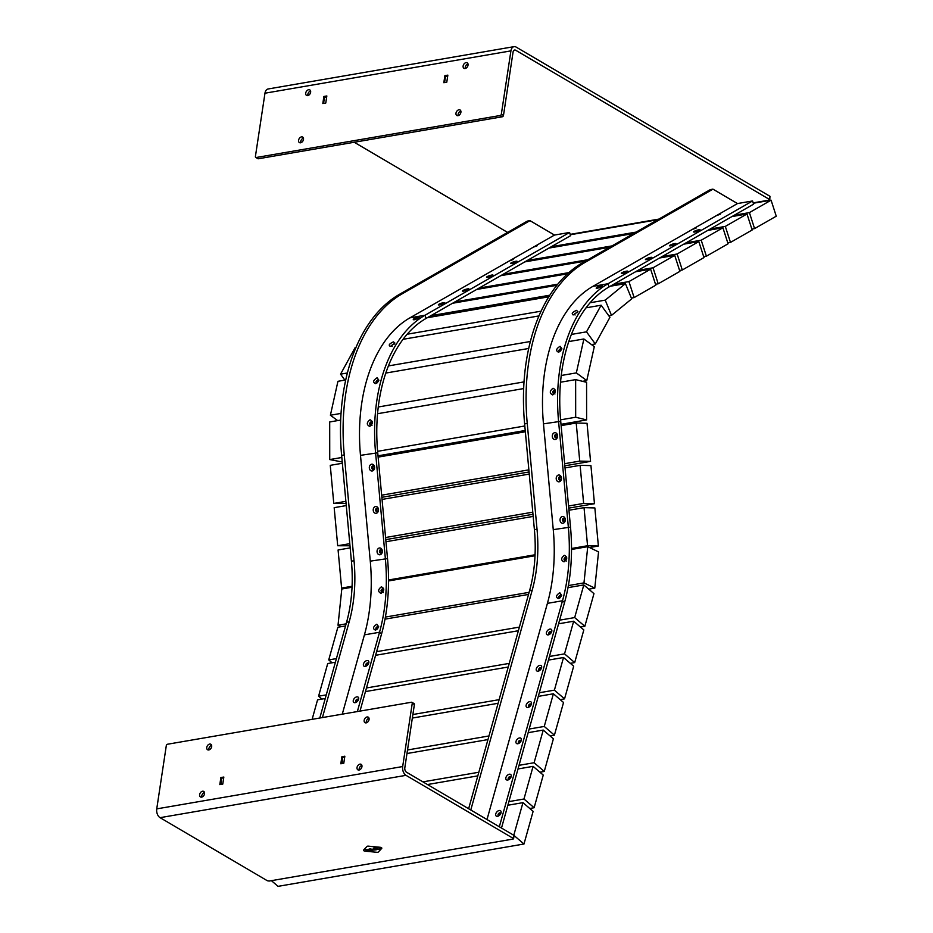 <?xml version="1.0" encoding="UTF-8"?>
<svg xmlns="http://www.w3.org/2000/svg" width="933" height="933" viewBox="0 0 933 933"><rect width="100%" height="100%" fill="white"/><g stroke="black" fill="none" stroke-linecap="round" stroke-linejoin="round"><path stroke-width="1.4" d="M209.657 744.067A3.207 2.204 120.5 0 1 210.835 744.254A3.207 2.204 120.5 0 1 211.476 747.368A3.207 2.204 120.5 0 1 208.77 749.957A3.207 2.204 120.5 0 1 207.593 749.77A3.207 2.204 120.5 0 1 206.951 746.657A3.207 2.204 120.5 0 1 209.657 744.067M202.531 791.231A3.207 2.204 120.5 0 1 203.709 791.417A3.207 2.204 120.5 0 1 204.339 794.543A3.207 2.204 120.5 0 1 201.633 797.132A3.207 2.204 120.5 0 1 200.455 796.945A3.207 2.204 120.5 0 1 199.825 793.82A3.207 2.204 120.5 0 1 202.531 791.231M359.928 764.139A3.207 2.204 120.5 0 1 361.106 764.325A3.207 2.204 120.5 0 1 361.747 767.439A3.207 2.204 120.5 0 1 359.042 770.028A3.207 2.204 120.5 0 1 357.864 769.842A3.207 2.204 120.5 0 1 357.234 766.728A3.207 2.204 120.5 0 1 359.928 764.139M367.066 716.964A3.207 2.204 120.5 0 1 368.243 717.162A3.207 2.204 120.5 0 1 368.873 720.276A3.207 2.204 120.5 0 1 366.179 722.865A3.207 2.204 120.5 0 1 365.001 722.678A3.207 2.204 120.5 0 1 364.36 719.553A3.207 2.204 120.5 0 1 367.066 716.964M513.302 838.417L406.007 775.335L160.056 817.67L267.351 880.752L269.136 881.055L513.115 839.059L513.78 835.268L406.485 772.197A3.417 2.146 80.2 0 1 404.817 767.801L414.392 704.508L412.258 703.26L402.683 766.541A6.834 4.28 80.2 0 0 406.007 775.335M513.78 835.268L522.958 802.648L533.116 811.36L523.984 844.015L513.826 835.303M160.056 817.67A6.834 4.28 -99.8 0 1 156.744 808.876L166.307 745.595A1.283 0.886 -59.5 0 1 167.474 744.242L411.453 702.246A1.283 0.886 -59.5 0 1 411.919 702.327L414.054 703.575A1.283 0.886 120.5 0 1 414.392 704.508M343.776 763.287L344.848 756.208L341.886 756.71L340.825 763.789L343.776 763.287M219.815 784.618L222.765 784.117L223.838 777.037L220.888 777.539L219.815 784.618M412.258 703.26A1.283 0.886 -59.5 0 0 411.919 702.327M208.934 749.922A3.207 2.204 120.5 0 1 211.628 745.35M201.808 797.097A3.207 2.204 120.5 0 1 204.49 792.525M359.217 769.993A3.207 2.204 120.5 0 1 361.899 765.433M366.342 722.83A3.207 2.204 120.5 0 1 369.036 718.258M221.926 778.157L220.888 777.539M342.924 757.328L341.886 756.71M458.173 115.645A3.207 2.204 120.5 0 1 460.855 111.074M457.998 115.68A3.207 2.204 120.5 0 1 456.82 115.494A3.207 2.204 120.5 0 1 456.19 112.38A3.207 2.204 120.5 0 1 458.896 109.791A3.207 2.204 120.5 0 1 460.074 109.977A3.207 2.204 120.5 0 1 460.704 113.091A3.207 2.204 120.5 0 1 457.998 115.68M465.31 68.482A3.207 2.204 120.5 0 1 467.993 63.91M465.135 68.517A3.207 2.204 120.5 0 1 463.958 68.331A3.207 2.204 120.5 0 1 463.328 65.205A3.207 2.204 120.5 0 1 466.022 62.616A3.207 2.204 120.5 0 1 467.2 62.803A3.207 2.204 120.5 0 1 467.841 65.928A3.207 2.204 120.5 0 1 465.135 68.517M307.902 95.574A3.207 2.204 120.5 0 1 310.584 91.002M307.727 95.609A3.207 2.204 120.5 0 1 306.549 95.423A3.207 2.204 120.5 0 1 305.919 92.309A3.207 2.204 120.5 0 1 308.625 89.72A3.207 2.204 120.5 0 1 309.803 89.906A3.207 2.204 120.5 0 1 310.432 93.02A3.207 2.204 120.5 0 1 307.727 95.609M300.764 142.737A3.207 2.204 120.5 0 1 303.447 138.177M300.601 142.784A3.207 2.204 120.5 0 1 299.423 142.586A3.207 2.204 120.5 0 1 298.782 139.472A3.207 2.204 120.5 0 1 301.487 136.883A3.207 2.204 120.5 0 1 302.665 137.069A3.207 2.204 120.5 0 1 303.295 140.195A3.207 2.204 120.5 0 1 300.601 142.784M507.587 232.41L354.225 142.248M513.698 50.58L515.669 50.242L769.48 199.452L769.305 200.094L753.176 202.869M658.803 219.115L570.191 234.37M515.669 50.242A3.417 2.146 80.2 0 0 514.608 50.02A3.417 2.146 80.2 0 0 513.057 52.131L503.482 115.412A1.283 0.886 120.5 0 1 502.327 116.765L500.193 115.505A1.283 0.886 -59.5 0 0 501.348 114.153L510.922 50.872A6.834 4.28 80.2 0 1 514.036 46.65A6.834 4.28 80.2 0 1 516.147 47.093L769.958 196.303L769.772 199.814M500.193 115.505L256.213 157.502A1.283 0.886 -59.5 0 1 255.409 156.487L264.972 93.207A6.834 4.28 -99.8 0 1 268.086 88.985L514.036 46.65M446.779 82.209L447.852 75.13L444.889 75.631L443.828 82.71L446.779 82.209M322.818 103.54L325.769 103.038L326.842 95.959L323.891 96.461L322.818 103.54M502.327 116.765L258.348 158.762A1.283 0.886 120.5 0 1 257.87 158.68L255.735 157.42M325.43 97.37L323.891 96.461M446.441 76.541L444.889 75.631M468.634 808.736L529.559 590.741A123.821 77.591 -99.8 0 0 534.399 529.664L524.614 423.874A175.054 109.697 80.2 0 1 582.542 262.779L710.34 189.597L712.964 189.154L585.166 262.336A175.054 109.697 80.2 0 0 527.238 423.419L537.023 529.209A123.821 77.591 -99.8 0 1 532.183 590.286L470.78 809.996M487.003 819.524L547.414 603.359A149.443 93.638 80.2 0 0 553.257 529.641L543.472 423.85A149.443 93.638 -99.8 0 1 592.921 286.338L737.478 203.557L712.964 189.154M319.797 718.025L346.575 622.241A123.821 77.591 -99.8 0 0 351.414 561.165L341.63 455.374A175.054 109.697 80.2 0 1 399.557 294.28L527.355 221.098L529.979 220.654L402.181 293.825A175.054 109.697 80.2 0 0 344.254 454.919L354.039 560.71A123.821 77.591 -99.8 0 1 349.199 621.786L322.421 717.57M342.271 714.153L364.43 634.86A149.443 93.638 80.2 0 0 370.273 561.141L360.488 455.351A149.443 93.638 -99.8 0 1 409.937 317.838L554.494 235.058L529.979 220.654M392.152 346.458C390.915 346.003 391.382 345.268 393.551 344.254L394.111 344.277M371.031 421.809C372.675 422.614 372.629 423.722 370.891 425.11C369.246 424.305 369.293 423.197 371.031 421.809L371.532 421.856M378.6 381.014L376.897 383.031C375.463 382.343 375.731 381.375 377.69 380.116L378.658 380.897M376.874 629.46L376.116 629.332M375.404 630.113L378.74 626.836L376.827 624.212C372.99 626.778 372.524 628.749 375.404 630.113L376.804 629.472C375.358 628.772 375.602 627.781 377.527 626.486L378.53 627.408M376.839 629.46L378.53 627.279M381.049 593.353C384.548 590.601 384.653 588.431 381.34 586.822C377.888 589.586 377.795 591.767 381.049 593.353L382.227 592.117C380.594 591.312 380.641 590.216 382.378 588.828C384.023 589.633 383.976 590.729 382.227 592.117L381.725 592.082M383.323 592.525C381.69 591.697 381.737 590.589 383.463 589.189M369.748 426.428C373.212 423.605 373.305 421.389 370.039 419.757C366.517 422.556 366.424 424.772 369.748 426.428L370.424 425.075M414.427 319.727C419.069 318.27 420.328 317.43 418.217 317.208C413.552 318.596 412.281 319.436 414.427 319.727L413.226 319.739M419.523 317.442L418.217 317.208M375.486 383.673L378.903 380.232L377.095 377.772C373.142 380.302 372.605 382.262 375.486 383.673L376.897 383.031L376.197 382.88M390.6 346.341L394.916 343.052L393.446 341.863C389.084 343.904 388.14 345.397 390.6 346.341L390.006 346.376M439.676 304.881A3.417 0.595 162.1 0 1 438.428 304.904A3.417 0.595 162.1 0 1 439.805 303.82A3.417 0.595 162.1 0 1 443.525 302.677A3.417 0.595 162.1 0 1 444.831 302.84A3.417 0.595 162.1 0 1 439.676 304.881M463.771 291.084A3.417 0.595 162.1 0 1 462.523 291.119A3.417 0.595 162.1 0 1 463.899 290.023A3.417 0.595 162.1 0 1 467.62 288.88A3.417 0.595 162.1 0 1 468.926 289.043A3.417 0.595 162.1 0 1 463.771 291.084M487.854 277.288A3.417 0.595 162.1 0 1 486.618 277.323A3.417 0.595 162.1 0 1 487.982 276.226A3.417 0.595 162.1 0 1 491.714 275.083A3.417 0.595 162.1 0 1 493.021 275.247A3.417 0.595 162.1 0 1 487.854 277.288M511.949 263.491A3.417 0.595 162.1 0 1 510.713 263.526A3.417 0.595 162.1 0 1 512.077 262.43A3.417 0.595 162.1 0 1 515.797 261.287A3.417 0.595 162.1 0 1 517.104 261.45A3.417 0.595 162.1 0 1 511.949 263.491M366.926 660.576A3.417 2.123 -49.4 0 0 363.485 663.934A3.417 2.123 -49.4 0 0 365.293 666.384A3.417 2.123 -49.4 0 0 366.028 666.15A3.417 2.123 -49.4 0 0 368.745 663.001A3.417 2.123 -49.4 0 0 366.926 660.576M368.5 663.666A1.703 1.061 -49.4 0 0 368.232 663.06A1.703 1.061 -49.4 0 0 367.532 662.896A1.703 1.061 -49.4 0 0 366.004 664.109A1.703 1.061 -49.4 0 0 366.016 665.649A1.703 1.061 -49.4 0 0 366.657 665.812M356.779 696.869A3.417 2.123 -49.4 0 0 353.339 700.216A3.417 2.123 -49.4 0 0 355.158 702.666A3.417 2.123 -49.4 0 0 355.893 702.444A3.417 2.123 -49.4 0 0 358.599 699.284A3.417 2.123 -49.4 0 0 356.779 696.869M358.354 699.948A1.703 1.061 -49.4 0 0 358.097 699.342A1.703 1.061 -49.4 0 0 357.386 699.19A1.703 1.061 -49.4 0 0 355.87 700.391A1.703 1.061 -49.4 0 0 355.87 701.931A1.703 1.061 -49.4 0 0 356.511 702.094M356.628 702.013A1.703 1.061 130.6 0 1 358.295 700.088M366.774 665.73A1.703 1.061 130.6 0 1 368.43 663.795M372.267 470.978A3.417 2.636 91.5 0 1 369.328 468.039A3.417 2.636 91.5 0 1 371.637 464.202A3.417 2.636 91.5 0 1 374.576 467.141A3.417 2.636 91.5 0 1 372.267 470.978M372.873 465.929A1.703 1.318 -88.5 0 0 373.188 469.311A1.703 1.318 -88.5 0 0 372.873 465.929M376.174 513.29A3.417 2.636 91.5 0 1 373.235 510.363A3.417 2.636 91.5 0 1 375.544 506.526A3.417 2.636 91.5 0 1 378.483 509.453A3.417 2.636 91.5 0 1 376.174 513.29M376.792 508.24A1.703 1.318 -88.5 0 0 377.095 511.622A1.703 1.318 -88.5 0 0 376.792 508.24M380.011 554.762A3.417 2.636 91.5 0 1 377.072 551.823A3.417 2.636 91.5 0 1 379.381 547.986A3.417 2.636 91.5 0 1 382.32 550.925A3.417 2.636 91.5 0 1 380.011 554.762M380.617 549.712A1.703 1.318 -88.5 0 0 380.932 553.094A1.703 1.318 -88.5 0 0 380.617 549.712M381.282 552.977A1.703 1.318 91.5 0 1 381.364 549.864M377.445 511.506A1.703 1.318 91.5 0 1 377.527 508.392M373.527 469.194A1.703 1.318 91.5 0 1 373.608 466.08M357.351 711.564L379.521 632.259A149.443 93.638 80.2 0 0 385.352 558.54L375.579 452.75A149.443 93.638 -99.8 0 1 425.028 315.237L569.573 232.469L554.494 235.058M359.998 711.109L381.55 634.008A152.86 95.784 80.2 0 0 387.522 558.599L377.737 452.808A146.026 91.504 -99.8 0 1 426.054 318.445L570.611 235.664L569.573 232.469M535.239 246.079L537.245 245.741L533.268 247.21M511.144 259.875L513.15 259.537L509.173 261.007M371.987 425.471C370.331 424.667 370.378 423.582 372.127 422.206M575.136 314.969C573.9 314.514 574.366 313.768 576.536 312.753L577.095 312.788M554.015 390.309C555.66 391.125 555.613 392.222 553.875 393.609C552.231 392.805 552.278 391.697 554.015 390.309L554.517 390.356M561.584 349.513L559.882 351.531C558.447 350.843 558.715 349.875 560.675 348.615L561.643 349.397M559.858 597.96L559.1 597.831M558.389 598.613L561.724 595.336L559.812 592.723C555.975 595.289 555.508 597.248 558.389 598.613L559.788 597.971C558.342 597.272 558.587 596.28 560.511 594.997L561.514 595.919M559.823 597.971L561.514 595.79M564.033 561.853C567.532 559.1 567.637 556.931 564.325 555.322C560.873 558.097 560.78 560.266 564.033 561.853L565.211 560.628C563.579 559.823 563.625 558.715 565.363 557.328C567.007 558.132 566.961 559.24 565.211 560.628L564.71 560.581M566.308 561.025C564.675 560.208 564.722 559.089 566.448 557.689M552.733 394.927C556.196 392.117 556.29 389.889 553.024 388.256C549.502 391.055 549.409 393.283 552.733 394.927L553.409 393.586M597.412 288.239C602.053 286.769 603.313 285.93 601.202 285.708C596.537 287.096 595.266 287.935 597.412 288.239L596.21 288.239M602.508 285.941L601.202 285.708M558.47 352.173L561.888 348.744L560.092 346.283C556.126 348.802 555.59 350.773 558.47 352.173L559.882 351.531L559.182 351.379M573.585 314.841L577.9 311.552L576.431 310.362C572.069 312.403 571.124 313.896 573.585 314.841L572.99 314.876M622.661 273.381A3.417 0.595 162.1 0 1 621.413 273.416A3.417 0.595 162.1 0 1 622.789 272.319A3.417 0.595 162.1 0 1 626.51 271.176A3.417 0.595 162.1 0 1 627.816 271.34A3.417 0.595 162.1 0 1 622.661 273.381M646.756 259.584A3.417 0.595 162.1 0 1 645.508 259.619A3.417 0.595 162.1 0 1 646.884 258.523A3.417 0.595 162.1 0 1 650.604 257.38A3.417 0.595 162.1 0 1 651.91 257.543A3.417 0.595 162.1 0 1 646.756 259.584M670.839 245.787A3.417 0.595 162.1 0 1 669.602 245.822A3.417 0.595 162.1 0 1 670.967 244.726A3.417 0.595 162.1 0 1 674.699 243.583A3.417 0.595 162.1 0 1 676.005 243.758A3.417 0.595 162.1 0 1 670.839 245.787M694.933 231.99A3.417 0.595 162.1 0 1 693.697 232.025A3.417 0.595 162.1 0 1 695.062 230.929A3.417 0.595 162.1 0 1 698.782 229.786A3.417 0.595 162.1 0 1 700.088 229.961A3.417 0.595 162.1 0 1 694.933 231.99M549.91 629.075A3.417 2.123 -49.4 0 0 546.47 632.434A3.417 2.123 -49.4 0 0 548.277 634.883A3.417 2.123 -49.4 0 0 549.012 634.662A3.417 2.123 -49.4 0 0 551.73 631.501A3.417 2.123 -49.4 0 0 549.91 629.075M551.485 632.166A1.703 1.061 -49.4 0 0 551.216 631.559A1.703 1.061 -49.4 0 0 550.517 631.408A1.703 1.061 -49.4 0 0 548.989 632.609A1.703 1.061 -49.4 0 0 549.001 634.148A1.703 1.061 -49.4 0 0 549.642 634.312M539.764 665.369A3.417 2.123 -49.4 0 0 536.323 668.716A3.417 2.123 -49.4 0 0 538.143 671.177A3.417 2.123 -49.4 0 0 538.877 670.944A3.417 2.123 -49.4 0 0 541.583 667.783A3.417 2.123 -49.4 0 0 539.764 665.369M541.338 668.448A1.703 1.061 -49.4 0 0 541.082 667.841A1.703 1.061 -49.4 0 0 540.37 667.69A1.703 1.061 -49.4 0 0 538.854 668.891A1.703 1.061 -49.4 0 0 538.854 670.442A1.703 1.061 -49.4 0 0 539.496 670.605M529.617 701.651A3.417 2.123 -49.4 0 0 526.189 705.01A3.417 2.123 -49.4 0 0 527.996 707.459A3.417 2.123 -49.4 0 0 528.731 707.226A3.417 2.123 -49.4 0 0 531.437 704.077A3.417 2.123 -49.4 0 0 529.617 701.651M531.204 704.742A1.703 1.061 -49.4 0 0 530.935 704.135A1.703 1.061 -49.4 0 0 530.236 703.972A1.703 1.061 -49.4 0 0 528.708 705.185A1.703 1.061 -49.4 0 0 528.719 706.724A1.703 1.061 -49.4 0 0 529.349 706.887M519.483 737.945A3.417 2.123 -49.4 0 0 516.042 741.292A3.417 2.123 -49.4 0 0 517.862 743.741A3.417 2.123 -49.4 0 0 518.585 743.519A3.417 2.123 -49.4 0 0 521.302 740.359A3.417 2.123 -49.4 0 0 519.483 737.945M521.057 741.024A1.703 1.061 -49.4 0 0 520.801 740.417A1.703 1.061 -49.4 0 0 520.089 740.266A1.703 1.061 -49.4 0 0 518.573 741.467A1.703 1.061 -49.4 0 0 518.573 743.006A1.703 1.061 -49.4 0 0 519.215 743.169M509.336 774.227A3.417 2.123 -49.4 0 0 505.908 777.586A3.417 2.123 -49.4 0 0 507.715 780.035A3.417 2.123 -49.4 0 0 508.45 779.801A3.417 2.123 -49.4 0 0 511.156 776.641A3.417 2.123 -49.4 0 0 509.336 774.227M510.911 777.317A1.703 1.061 -49.4 0 0 510.654 776.699A1.703 1.061 -49.4 0 0 509.943 776.548A1.703 1.061 -49.4 0 0 508.427 777.76A1.703 1.061 -49.4 0 0 508.427 779.3A1.703 1.061 -49.4 0 0 509.068 779.463M499.202 810.509A3.417 2.123 -49.4 0 0 495.761 813.868A3.417 2.123 -49.4 0 0 497.569 816.317A3.417 2.123 -49.4 0 0 498.304 816.095A3.417 2.123 -49.4 0 0 501.021 812.935A3.417 2.123 -49.4 0 0 499.202 810.509M500.776 813.599A1.703 1.061 -49.4 0 0 500.508 812.993A1.703 1.061 -49.4 0 0 499.808 812.841A1.703 1.061 -49.4 0 0 498.28 814.043A1.703 1.061 -49.4 0 0 498.292 815.582A1.703 1.061 -49.4 0 0 498.933 815.745M509.196 779.382A1.703 1.061 130.6 0 1 510.852 777.446M519.331 743.088A1.703 1.061 130.6 0 1 520.987 741.164M529.477 706.806A1.703 1.061 130.6 0 1 531.134 704.87M539.612 670.512A1.703 1.061 130.6 0 1 541.28 668.588M549.759 634.23A1.703 1.061 130.6 0 1 551.415 632.294M499.05 815.664A1.703 1.061 130.6 0 1 500.706 813.728M555.252 439.478A3.417 2.636 91.5 0 1 552.313 436.539A3.417 2.636 91.5 0 1 554.622 432.702A3.417 2.636 91.5 0 1 557.561 435.641A3.417 2.636 91.5 0 1 555.252 439.478M555.858 434.428A1.703 1.318 -88.5 0 0 556.173 437.81A1.703 1.318 -88.5 0 0 555.858 434.428M559.159 481.79A3.417 2.636 91.5 0 1 556.22 478.862A3.417 2.636 91.5 0 1 558.529 475.025A3.417 2.636 91.5 0 1 561.468 477.953A3.417 2.636 91.5 0 1 559.159 481.79M559.777 476.74A1.703 1.318 -88.5 0 0 560.08 480.133A1.703 1.318 -88.5 0 0 559.777 476.74M562.996 523.261A3.417 2.636 91.5 0 1 560.057 520.334A3.417 2.636 91.5 0 1 562.366 516.497A3.417 2.636 91.5 0 1 565.305 519.424A3.417 2.636 91.5 0 1 562.996 523.261M563.614 518.212A1.703 1.318 -88.5 0 0 563.917 521.594A1.703 1.318 -88.5 0 0 563.614 518.212M564.267 521.477A1.703 1.318 91.5 0 1 564.348 518.363M560.43 480.005A1.703 1.318 91.5 0 1 560.511 476.891M556.511 437.694A1.703 1.318 91.5 0 1 556.593 434.58M499.33 826.778L562.506 600.759A149.443 93.638 80.2 0 0 568.337 527.052L558.564 421.261A149.443 93.638 -99.8 0 1 608.013 283.737L752.558 200.968L737.478 203.557M501.499 828.049L564.535 602.508A152.86 95.784 80.2 0 0 570.506 527.11L560.721 421.319A146.026 91.504 -99.8 0 1 609.039 286.944L753.596 204.164L752.558 200.968M718.223 214.59L720.229 214.24L716.252 215.721M694.129 228.387L696.135 228.037L692.158 229.518M554.972 393.971C553.316 393.178 553.362 392.082 555.112 390.705M749.409 212.607L754.575 228.608L776.256 216.199L771.09 200.187L749.409 212.607L734.318 215.208L732.452 216.491M734.318 215.208L734.609 216.118M612.013 245.904L527.238 260.494L525.372 261.788M527.238 260.494L527.542 261.415M326.655 97.16L324.462 97.533L323.576 103.411M223.71 777.842L221.529 778.227L221.109 784.396M220.631 784.117L222.824 783.743M344.72 757.013L342.528 757.398L342.108 763.567M341.641 763.287L343.834 762.914M466.523 67.829L465.287 67.094M447.665 76.331L445.473 76.704L444.586 82.582M523.984 844.015L278.034 886.35L271.41 880.659M507.867 805.237L522.958 802.648M583.976 582.892L594.788 588.128L598.554 551.904L587.743 546.668L583.976 582.892L568.372 585.574M529.116 592.338L385.387 617.075M346.131 623.839L338.026 625.227L341.793 589.003L352.033 587.242M341.081 626.708L338.026 625.227M594.788 588.128L588.758 589.166M388.525 580.956L535.017 555.741M571.509 549.467L587.743 546.668M587.557 545.735L598.38 546.015L594.857 507.937L584.035 507.645L587.557 545.735L571.509 548.487M535.052 554.762L388.525 579.988M352.068 586.262L341.606 588.07L338.084 549.98L350.19 547.893M346.505 588.198L341.606 588.07M598.38 546.015L589.539 547.543M385.959 541.735L533.175 516.404M568.943 510.246L584.035 507.645M583.638 503.412L594.461 503.703L590.939 465.614L580.116 465.334L583.638 503.412L568.559 506.013M532.778 512.17L385.574 537.513M349.793 543.671L337.699 545.747L334.177 507.669L346.271 505.581M349.992 545.782L337.699 545.747M594.461 503.703L568.757 508.123M532.976 514.281L385.772 539.624M382.052 499.423L529.256 474.081M565.036 467.923L580.116 465.334M579.731 461.1L590.554 461.38L587.032 423.302L576.209 423.011L579.731 461.1L564.64 463.689M528.871 469.847L381.655 495.19M345.886 501.348L333.781 503.435L330.259 465.345L342.353 463.269M346.073 503.47L333.781 503.435M590.554 461.38L564.838 465.812M529.058 471.97L381.854 497.312M378.133 457.112L525.349 431.769M561.118 425.611L576.209 423.011M575.673 417.238L586.612 419.92L586.577 382.308L575.638 379.626L575.673 417.238L560.593 419.827M524.812 425.984L377.608 451.327M341.828 457.485L329.734 459.572L329.699 421.961L340.685 420.072M342.236 461.987L329.734 459.572M586.612 419.92L561.001 424.328M525.221 430.486L378.017 455.829M377.573 413.716L523.67 388.571M560.558 382.215L575.638 379.626M576.349 372.897L586.764 380.594L594.298 346.668L583.883 338.971L576.349 372.897L561.258 375.486M524.031 381.9L378.273 406.986M341.046 413.401L330.399 415.232L337.944 381.305L345.746 379.964M337.653 420.596L330.399 415.232M586.764 380.594L582.542 381.317M385.819 373.06L528.731 348.464M568.803 341.571L583.883 338.971M586.507 331.833L595.301 343.939L609.925 317.337L601.132 305.219L586.507 331.833L571.416 334.422M530.387 341.49L388.431 365.923M347.403 372.99L340.557 374.168L355.181 347.554L356.009 347.414M344.872 380.116L340.557 374.168M595.301 343.939L591.499 344.592M403.068 339.309L538.994 315.914M586.052 307.82L601.132 305.219M605.237 300.134L611.5 315.389L631.688 298.875L625.425 283.62L605.237 300.134L590.157 302.735M541.117 311.167L407.173 334.224M611.5 315.389L608.852 315.844M427.302 317.721L548.849 296.799M610.287 286.233L625.425 283.62M523.973 799.01L534.131 807.733L543.251 775.066L533.093 766.355L523.973 799.01L508.882 801.61M534.131 807.733L529.757 808.479M427.477 784.536L477.813 775.871M518.013 768.955L533.093 766.355M534.108 762.727L544.266 771.439L553.397 738.784L543.239 730.072L534.108 762.727L519.028 765.328M478.827 772.244L422.929 781.866M544.266 771.439L539.904 772.197M406.986 753.526L487.959 739.589M528.16 732.662L543.239 730.072M544.254 726.445L554.412 735.157L563.532 702.491L553.386 693.779L544.254 726.445L529.163 729.035M488.974 735.962L407.523 749.98M554.412 735.157L550.038 735.904M412.339 718.06L498.094 703.295M538.294 696.38L553.386 693.779M554.4 690.152L564.547 698.864L573.678 666.209L563.52 657.497L554.4 690.152L539.309 692.753M499.108 699.668L412.876 714.515M367.334 722.352L366.284 722.539M564.547 698.864L560.185 699.622M312.123 719.343L317.57 699.832L325.255 698.514M365.456 691.586L508.24 667.013M548.441 660.097L563.52 657.497M564.535 653.87L574.693 662.582L583.825 629.927L573.667 621.215L564.535 653.87L549.455 656.47M509.255 663.386L366.471 687.959M326.27 694.887L318.585 696.205L327.716 663.55L335.402 662.22M321.943 699.085L318.585 696.205M574.693 662.582L570.331 663.328M375.591 655.304L518.386 630.731M558.575 623.804L573.667 621.215M574.681 617.576L584.839 626.3L593.959 593.633L583.801 584.921L574.681 617.576L559.59 620.177M519.401 627.093L376.605 651.677M336.416 658.593L328.731 659.923L337.863 627.256L345.537 625.938M332.09 662.792L328.731 659.923M584.839 626.3L580.466 627.046M385.014 619.139L528.521 594.438M567.999 587.65L583.801 584.921M636.108 232.107L551.333 246.697M754.575 228.608L751.87 229.075M570.308 234.754L657.788 219.698M753.293 203.254L771.09 200.187M725.314 226.404L730.481 242.405L752.173 229.996L746.995 213.984L725.314 226.404L710.223 229.005M730.481 242.405L727.787 242.872M548.931 248.085L633.694 233.495M731.915 216.584L746.995 213.984M701.219 240.201L706.398 256.202L728.078 243.781L722.9 227.78L701.219 240.201L686.14 242.79M587.918 259.701L503.155 274.29M706.398 256.202L703.692 256.668M524.836 261.881L609.599 247.28M707.82 230.381L722.9 227.78M677.125 253.998L682.303 269.999L703.983 257.578L698.817 241.577L677.125 253.998L662.045 256.587M568.885 272.623L479.061 288.087M682.303 269.999L679.597 270.465M500.741 275.678L585.516 261.077M683.726 244.178L698.817 241.577M653.042 267.794L658.208 283.795L679.889 271.375L674.722 255.374L653.042 267.794L637.95 270.383M557.817 284.18L454.966 301.884M658.208 283.795L655.502 284.262M476.646 289.463L567.556 273.824M659.631 257.974L674.722 255.374M628.947 281.591L634.125 297.592L655.806 285.171L650.628 269.171L628.947 281.591L613.867 284.18M549.852 295.201L430.883 315.681M634.125 297.592L631.349 298.07M452.563 303.26L556.908 285.3M635.548 271.771L650.628 269.171M381.819 848.167L381.807 848.225A1.703 0.618 -171.4 0 0 381.819 848.167A1.703 0.618 -171.4 0 0 379.976 847.257L368.442 846.161A1.703 0.618 -171.4 0 0 367.532 846.184A1.703 0.618 -171.4 0 0 366.984 846.418L363.567 850.091A1.703 0.618 -171.4 0 0 363.497 850.231A1.703 0.618 -171.4 0 0 363.497 850.255L363.485 850.29A1.703 0.618 -171.4 0 0 365.339 851.188L376.862 852.284A1.703 0.618 -171.4 0 0 378.32 852.039L381.737 848.365A1.703 0.618 -171.4 0 0 381.807 848.225A1.703 0.618 -171.4 0 0 379.964 847.327L368.43 846.219A1.703 0.618 -171.4 0 0 367.532 846.243A1.703 0.618 -171.4 0 0 366.984 846.476L363.555 850.15A1.703 0.618 -171.4 0 0 363.485 850.29M370.378 848.925L370.996 848.902L370.378 848.925M370.133 848.867L370.937 848.878M375.719 847.899L376.524 847.91M375.579 847.782L376.337 847.794M373.107 850.115L375.381 849.94L373.13 849.811L374.693 849.543L373.853 849.042L371.684 849.415L375.334 849.916M366.307 849.625L366.926 849.601L366.307 849.625M366.063 849.52L366.879 849.578M379.369 848.54L380.746 849.018L378.635 849.182L380.058 848.937L378.856 848.19M365.036 849.66L365.993 849.765L365.001 849.601M376.396 848.61L378.378 849.427L376.71 848.773L375.498 848.983L376.314 849.776L374.961 848.913L376.396 848.61M376.687 849.683L374.961 848.913M369.701 850.115L370.786 850.733L368.873 849.905L371.719 850.22L371.019 849.531L372.547 850.43L369.876 850.138M368.815 850.873L366.133 850.43L367.987 850.115L366.622 850.511L368.92 850.651L367.964 851.223L368.488 850.674L366.133 850.43M369.095 850.756L367.334 851.141M378.028 847.63L377.212 847.526M376.745 847.91L377.433 847.794L376.722 847.864M374.681 848.004L375.649 848.097L374.658 847.945M373.818 848.155L374.786 848.249L373.795 848.097M373.363 848.494L374.051 848.377L373.34 848.447M368.069 849.403L368.71 849.263M380.699 848.995L378.693 849.17M380.058 848.902L378.891 848.832M365.036 849.625L365.619 849.648M377.958 849.462L376.71 848.773M376.71 848.727L375.498 848.983M371.812 849.392L373.107 849.613M373.13 849.765L374.634 849.508M370.728 850.709L368.932 849.893M371.731 850.185L370.693 849.59M372.267 850.441L370.074 850.173M367.917 850.243L366.622 850.511M377.387 847.77L376.757 847.875M373.993 848.354L373.363 848.459M369.305 849.007L369.969 849.077M156.744 808.876L402.683 766.541M769.48 199.452L769.958 196.303M510.922 50.872L264.972 93.207M501.348 114.153L503.482 115.412M256.213 157.502L258.348 158.762M529.559 590.741L532.183 590.286M534.399 529.664L537.023 529.209M524.614 423.874L527.238 423.419M582.542 262.779L585.166 262.336M346.575 622.241L349.199 621.786M351.414 561.165L354.039 560.71M341.63 455.374L344.254 454.919M399.557 294.28L402.181 293.825M370.273 561.141L387.522 558.599M377.737 452.808L360.488 455.351M381.55 634.008L379.521 632.259L364.43 634.86M426.054 318.445L425.028 315.237L409.937 317.838M553.257 529.641L570.506 527.11M560.721 421.319L543.472 423.85M564.535 602.508L562.506 600.759L547.414 603.359M609.039 286.944L608.013 283.737L592.921 286.338M514.06 835.63L513.582 838.779"/></g></svg>
